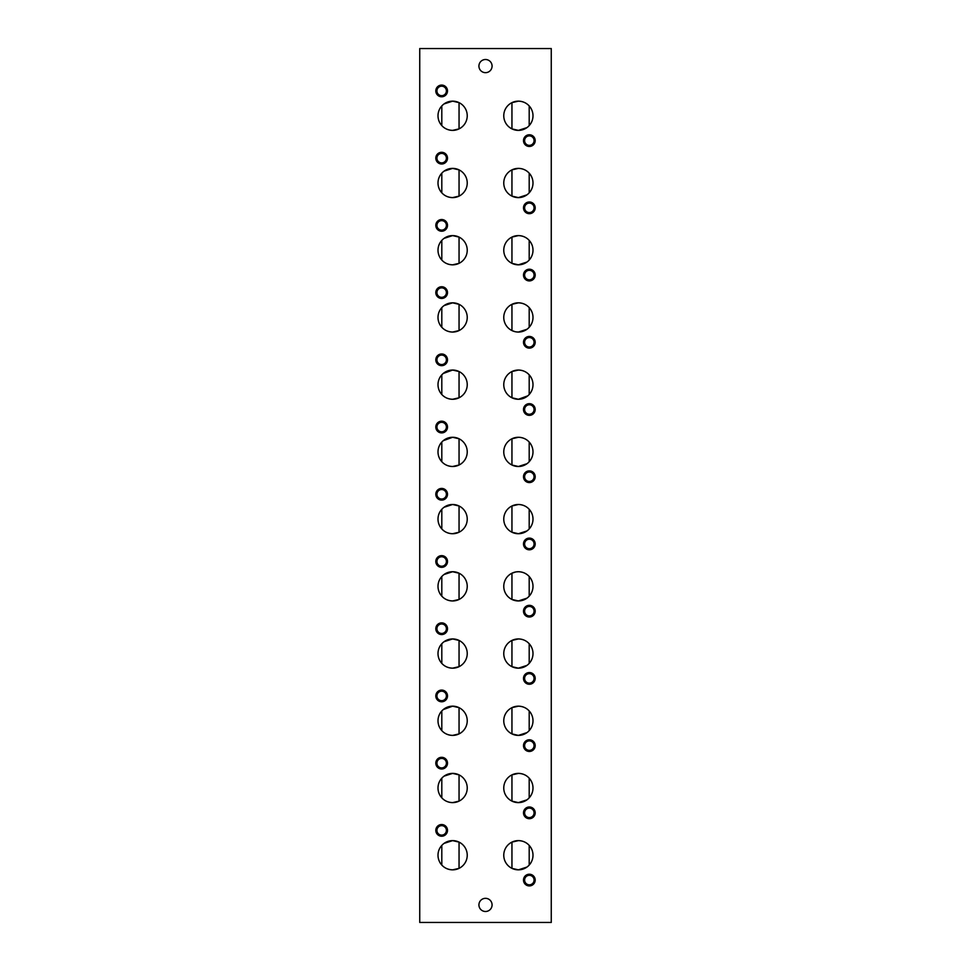 <?xml version="1.0" encoding="UTF-8"?>
<svg xmlns="http://www.w3.org/2000/svg" width="971" height="971" viewBox="0 0 971 971"><rect width="100%" height="100%" fill="white"/><g stroke="black" fill="none" stroke-linecap="round" stroke-linejoin="round"><path stroke-width="1.46" d="M526.925 867.079L518.38 869.846A14.614 14.614 0 0 0 532.994 855.233A14.614 14.614 0 0 0 518.38 840.619C522.847 840.765 526.452 842.367 529.195 845.401L529.195 865.052L528.151 866.096M518.38 869.846L511.948 868.353L511.948 842.112L518.38 840.619A14.614 14.614 0 0 0 503.767 855.233A14.614 14.614 0 0 0 518.38 869.846M526.925 799.861L518.38 802.616L511.948 801.124L511.948 774.882L518.38 773.389C522.847 773.547 526.452 775.149 529.195 778.184L529.195 797.822L528.151 798.866M526.925 732.632L518.38 735.399L511.948 733.906L511.948 707.665L518.38 706.172C522.847 706.33 526.452 707.92 529.195 710.954L529.195 730.605L528.151 731.649M526.925 665.414L518.38 668.169L511.948 666.676L511.948 640.435L518.38 638.942C522.847 639.1 526.452 640.702 529.195 643.737L529.195 663.387L528.151 664.419M526.925 598.185L518.38 600.952L511.948 599.459L511.948 573.218L515.504 572.004M516.159 571.895L518.38 571.725C522.847 571.883 526.452 573.473 529.195 576.507L529.195 596.158L528.151 597.201M526.925 530.967L518.38 533.722L511.948 532.229L511.948 505.988L518.38 504.495C522.847 504.653 526.452 506.255 529.195 509.29L529.195 528.94L528.151 529.972M526.925 463.737L518.38 466.505L511.948 465.012L511.948 438.771L518.38 437.278C522.847 437.435 526.452 439.026 529.195 442.06L529.195 461.711L528.151 462.754M527.799 395.84L518.38 399.275L511.948 397.782L511.948 371.541L518.38 370.048C522.847 370.206 526.452 371.808 529.195 374.842L529.195 394.493L528.151 395.525M526.925 329.29L518.38 332.058L515.929 331.851M514.909 331.633L511.948 330.565L511.948 304.324L518.38 302.831C522.847 302.988 526.452 304.578 529.195 307.613L529.195 327.263L528.151 328.307M526.925 262.073L518.38 264.828L511.948 263.335L511.948 237.094L518.38 235.601C522.847 235.759 526.452 237.361 529.195 240.395L529.195 260.046L528.151 261.078M526.925 194.855L518.38 197.611L511.948 196.118L511.948 169.876L518.38 168.384C522.847 168.541 526.452 170.131 529.195 173.178L529.195 192.816L528.151 193.86M526.925 127.626L518.38 130.381L511.948 128.888L511.948 102.647L518.38 101.154C522.847 101.312 526.452 102.914 529.195 105.948L529.195 125.599L528.151 126.631M459.052 868.353L452.62 869.846A14.614 14.614 0 0 0 467.233 855.233A14.614 14.614 0 0 0 452.62 840.619L459.052 842.112L459.052 868.353M444.075 843.374L452.62 840.619A14.614 14.614 0 0 0 438.006 855.233A14.614 14.614 0 0 0 452.62 869.846C448.117 869.652 444.512 868.062 441.805 865.052L441.805 845.401L442.849 844.369M444.075 776.145L452.62 773.389L459.052 774.882L459.052 801.124L452.62 802.616C448.117 802.434 444.512 800.832 441.805 797.822L441.805 778.184L442.849 777.14M443.201 709.607L452.62 706.172L459.052 707.665L459.052 733.906L452.62 735.399C448.117 735.217 444.512 733.615 441.805 730.605L441.805 710.954L442.849 709.922M444.075 641.697L452.62 638.942L459.052 640.435L459.052 666.676L452.62 668.169C448.117 667.987 444.512 666.397 441.805 663.387L441.805 643.737L442.849 642.693M444.075 574.48L452.62 571.725L459.052 573.218L459.052 599.459L452.62 600.952C448.117 600.77 444.512 599.168 441.805 596.158L441.805 576.507L442.849 575.475M444.075 507.263L452.62 504.495L459.052 505.988L459.052 532.229L452.62 533.722C448.117 533.54 444.512 531.95 441.805 528.94L441.805 509.29L442.849 508.246M443.201 440.713L452.62 437.278L459.052 438.771L459.052 465.012L452.62 466.505C448.117 466.323 444.512 464.721 441.805 461.711L441.805 442.06L442.849 441.028M443.201 373.495L452.62 370.048L459.052 371.541L459.052 397.782L452.62 399.275C448.117 399.093 444.512 397.503 441.805 394.493L441.805 374.842L442.849 373.799M444.075 305.586L452.62 302.831L459.052 304.324L459.052 330.565L452.62 332.058C448.117 331.876 444.512 330.274 441.805 327.263L441.805 307.613L442.849 306.581M444.075 238.368L452.62 235.601L459.052 237.094L459.052 263.335L452.62 264.828C448.117 264.646 444.512 263.056 441.805 260.046L441.805 240.395L442.849 239.352M444.075 171.139L452.62 168.384L459.052 169.876L459.052 196.118L452.62 197.611C448.117 197.429 444.512 195.826 441.805 192.816L441.805 173.178L442.849 172.134M444.075 103.921L452.62 101.154L459.052 102.647L459.052 128.888L452.62 130.381C448.117 130.199 444.512 128.609 441.805 125.599L441.805 105.948L442.849 104.904M452.62 802.616A14.614 14.614 0 0 0 467.233 788.003A14.614 14.614 0 0 0 452.62 773.389A14.614 14.614 0 0 0 438.006 788.003A14.614 14.614 0 0 0 452.62 802.616M518.38 735.399A14.614 14.614 0 0 0 532.994 720.785A14.614 14.614 0 0 0 518.38 706.172A14.614 14.614 0 0 0 503.767 720.785A14.614 14.614 0 0 0 518.38 735.399M518.38 802.616A14.614 14.614 0 0 0 532.994 788.003A14.614 14.614 0 0 0 518.38 773.389A14.614 14.614 0 0 0 503.767 788.003A14.614 14.614 0 0 0 518.38 802.616M518.38 130.381A14.614 14.614 0 0 0 532.994 115.767A14.614 14.614 0 0 0 518.38 101.154A14.614 14.614 0 0 0 503.767 115.767A14.614 14.614 0 0 0 518.38 130.381M518.38 197.611A14.614 14.614 0 0 0 532.994 182.997A14.614 14.614 0 0 0 518.38 168.384A14.614 14.614 0 0 0 503.767 182.997A14.614 14.614 0 0 0 518.38 197.611M452.62 130.381A14.614 14.614 0 0 0 467.233 115.767A14.614 14.614 0 0 0 452.62 101.154A14.614 14.614 0 0 0 438.006 115.767A14.614 14.614 0 0 0 452.62 130.381M452.62 197.611A14.614 14.614 0 0 0 467.233 182.997A14.614 14.614 0 0 0 452.62 168.384A14.614 14.614 0 0 0 438.006 182.997A14.614 14.614 0 0 0 452.62 197.611M452.62 264.828A14.614 14.614 0 0 0 467.233 250.215A14.614 14.614 0 0 0 452.62 235.601A14.614 14.614 0 0 0 438.006 250.215A14.614 14.614 0 0 0 452.62 264.828M518.38 264.828A14.614 14.614 0 0 0 532.994 250.215A14.614 14.614 0 0 0 518.38 235.601A14.614 14.614 0 0 0 503.767 250.215A14.614 14.614 0 0 0 518.38 264.828M452.62 332.058A14.614 14.614 0 0 0 467.233 317.444A14.614 14.614 0 0 0 452.62 302.831A14.614 14.614 0 0 0 438.006 317.444A14.614 14.614 0 0 0 452.62 332.058M518.38 332.058A14.614 14.614 0 0 0 532.994 317.444A14.614 14.614 0 0 0 518.38 302.831A14.614 14.614 0 0 0 503.767 317.444A14.614 14.614 0 0 0 518.38 332.058M452.62 399.275A14.614 14.614 0 0 0 467.233 384.662A14.614 14.614 0 0 0 452.62 370.048A14.614 14.614 0 0 0 438.006 384.662A14.614 14.614 0 0 0 452.62 399.275M518.38 399.275A14.614 14.614 0 0 0 532.994 384.662A14.614 14.614 0 0 0 518.38 370.048A14.614 14.614 0 0 0 503.767 384.662A14.614 14.614 0 0 0 518.38 399.275M452.62 466.505A14.614 14.614 0 0 0 467.233 451.891A14.614 14.614 0 0 0 452.62 437.278A14.614 14.614 0 0 0 438.006 451.891A14.614 14.614 0 0 0 452.62 466.505M518.38 466.505A14.614 14.614 0 0 0 532.994 451.891A14.614 14.614 0 0 0 518.38 437.278A14.614 14.614 0 0 0 503.767 451.891A14.614 14.614 0 0 0 518.38 466.505M452.62 533.722A14.614 14.614 0 0 0 467.233 519.109A14.614 14.614 0 0 0 452.62 504.495A14.614 14.614 0 0 0 438.006 519.109A14.614 14.614 0 0 0 452.62 533.722M518.38 533.722A14.614 14.614 0 0 0 532.994 519.109A14.614 14.614 0 0 0 518.38 504.495A14.614 14.614 0 0 0 503.767 519.109A14.614 14.614 0 0 0 518.38 533.722M452.62 600.952A14.614 14.614 0 0 0 467.233 586.338A14.614 14.614 0 0 0 452.62 571.725A14.614 14.614 0 0 0 438.006 586.338A14.614 14.614 0 0 0 452.62 600.952M518.38 600.952A14.614 14.614 0 0 0 532.994 586.338A14.614 14.614 0 0 0 518.38 571.725A14.614 14.614 0 0 0 503.767 586.338A14.614 14.614 0 0 0 518.38 600.952M452.62 668.169A14.614 14.614 0 0 0 467.233 653.556A14.614 14.614 0 0 0 452.62 638.942A14.614 14.614 0 0 0 438.006 653.556A14.614 14.614 0 0 0 452.62 668.169M518.38 668.169A14.614 14.614 0 0 0 532.994 653.556A14.614 14.614 0 0 0 518.38 638.942A14.614 14.614 0 0 0 503.767 653.556A14.614 14.614 0 0 0 518.38 668.169M452.62 735.399A14.614 14.614 0 0 0 467.233 720.785A14.614 14.614 0 0 0 452.62 706.172A14.614 14.614 0 0 0 438.006 720.785A14.614 14.614 0 0 0 452.62 735.399M485.5 72.667A6.579 6.579 0 0 0 492.079 66.089A6.579 6.579 0 0 0 485.5 59.51A6.579 6.579 0 0 0 478.921 66.089A6.579 6.579 0 0 0 485.5 72.667M485.5 911.49A6.579 6.579 0 0 0 492.079 904.911A6.579 6.579 0 0 0 485.5 898.333A6.579 6.579 0 0 0 478.921 904.911A6.579 6.579 0 0 0 485.5 911.49M529.341 145.359A4.734 4.734 0 0 0 534.074 140.613A4.734 4.734 0 0 0 529.341 135.879A4.734 4.734 0 0 0 524.607 140.613A4.734 4.734 0 0 0 529.341 145.359M529.341 134.775A5.85 5.85 0 0 0 523.49 140.613A5.85 5.85 0 0 0 529.341 146.463A5.85 5.85 0 0 0 535.191 140.613A5.85 5.85 0 0 0 529.341 134.775M441.659 95.668A4.734 4.734 0 0 0 446.393 90.934A4.734 4.734 0 0 0 441.659 86.188A4.734 4.734 0 0 0 436.926 90.934A4.734 4.734 0 0 0 441.659 95.668M441.659 85.084A5.85 5.85 0 0 0 435.809 90.934A5.85 5.85 0 0 0 441.659 96.772A5.85 5.85 0 0 0 447.51 90.934A5.85 5.85 0 0 0 441.659 85.084M529.341 212.576A4.734 4.734 0 0 0 534.074 207.843A4.734 4.734 0 0 0 529.341 203.097A4.734 4.734 0 0 0 524.607 207.843A4.734 4.734 0 0 0 529.341 212.576M529.341 201.992A5.85 5.85 0 0 0 523.49 207.843A5.85 5.85 0 0 0 529.341 213.681A5.85 5.85 0 0 0 535.191 207.843A5.85 5.85 0 0 0 529.341 201.992M441.659 162.885A4.734 4.734 0 0 0 446.393 158.152A4.734 4.734 0 0 0 441.659 153.418A4.734 4.734 0 0 0 436.926 158.152A4.734 4.734 0 0 0 441.659 162.885M441.659 152.301A5.85 5.85 0 0 0 435.809 158.152A5.85 5.85 0 0 0 441.659 164.002A5.85 5.85 0 0 0 447.51 158.152A5.85 5.85 0 0 0 441.659 152.301M441.659 230.115A4.734 4.734 0 0 0 446.393 225.381A4.734 4.734 0 0 0 441.659 220.635A4.734 4.734 0 0 0 436.926 225.381A4.734 4.734 0 0 0 441.659 230.115M441.659 219.531A5.85 5.85 0 0 0 435.809 225.381A5.85 5.85 0 0 0 441.659 231.219A5.85 5.85 0 0 0 447.51 225.381A5.85 5.85 0 0 0 441.659 219.531M529.341 279.806A4.734 4.734 0 0 0 534.074 275.06A4.734 4.734 0 0 0 529.341 270.326A4.734 4.734 0 0 0 524.607 275.06A4.734 4.734 0 0 0 529.341 279.806M529.341 269.222A5.85 5.85 0 0 0 523.49 275.06A5.85 5.85 0 0 0 529.341 280.91A5.85 5.85 0 0 0 535.191 275.06A5.85 5.85 0 0 0 529.341 269.222M529.341 347.023A4.734 4.734 0 0 0 534.074 342.29A4.734 4.734 0 0 0 529.341 337.544A4.734 4.734 0 0 0 524.607 342.29A4.734 4.734 0 0 0 529.341 347.023M529.341 336.439A5.85 5.85 0 0 0 523.49 342.29A5.85 5.85 0 0 0 529.341 348.128A5.85 5.85 0 0 0 535.191 342.29A5.85 5.85 0 0 0 529.341 336.439M441.659 297.332A4.734 4.734 0 0 0 446.393 292.599A4.734 4.734 0 0 0 441.659 287.865A4.734 4.734 0 0 0 436.926 292.599A4.734 4.734 0 0 0 441.659 297.332M441.659 286.748A5.85 5.85 0 0 0 435.809 292.599A5.85 5.85 0 0 0 441.659 298.449A5.85 5.85 0 0 0 447.51 292.599A5.85 5.85 0 0 0 441.659 286.748M529.341 414.241A4.734 4.734 0 0 0 534.074 409.507A4.734 4.734 0 0 0 529.341 404.773A4.734 4.734 0 0 0 524.607 409.507A4.734 4.734 0 0 0 529.341 414.241M529.341 403.669A5.85 5.85 0 0 0 523.49 409.507A5.85 5.85 0 0 0 529.341 415.357A5.85 5.85 0 0 0 535.191 409.507A5.85 5.85 0 0 0 529.341 403.669M441.659 364.562A4.734 4.734 0 0 0 446.393 359.816A4.734 4.734 0 0 0 441.659 355.083A4.734 4.734 0 0 0 436.926 359.816A4.734 4.734 0 0 0 441.659 364.562M441.659 353.978A5.85 5.85 0 0 0 435.809 359.816A5.85 5.85 0 0 0 441.659 365.666A5.85 5.85 0 0 0 447.51 359.816A5.85 5.85 0 0 0 441.659 353.978M529.341 481.47A4.734 4.734 0 0 0 534.074 476.737A4.734 4.734 0 0 0 529.341 471.991A4.734 4.734 0 0 0 524.607 476.737A4.734 4.734 0 0 0 529.341 481.47M529.341 470.886A5.85 5.85 0 0 0 523.49 476.737A5.85 5.85 0 0 0 529.341 482.575A5.85 5.85 0 0 0 535.191 476.737A5.85 5.85 0 0 0 529.341 470.886M441.659 431.779A4.734 4.734 0 0 0 446.393 427.046A4.734 4.734 0 0 0 441.659 422.312A4.734 4.734 0 0 0 436.926 427.046A4.734 4.734 0 0 0 441.659 431.779M441.659 421.196A5.85 5.85 0 0 0 435.809 427.046A5.85 5.85 0 0 0 441.659 432.896A5.85 5.85 0 0 0 447.51 427.046A5.85 5.85 0 0 0 441.659 421.196M529.341 548.688A4.734 4.734 0 0 0 534.074 543.954A4.734 4.734 0 0 0 529.341 539.221A4.734 4.734 0 0 0 524.607 543.954A4.734 4.734 0 0 0 529.341 548.688M529.341 538.104A5.85 5.85 0 0 0 523.49 543.954A5.85 5.85 0 0 0 529.341 549.804A5.85 5.85 0 0 0 535.191 543.954A5.85 5.85 0 0 0 529.341 538.104M441.659 499.009A4.734 4.734 0 0 0 446.393 494.263A4.734 4.734 0 0 0 441.659 489.53A4.734 4.734 0 0 0 436.926 494.263A4.734 4.734 0 0 0 441.659 499.009M441.659 488.425A5.85 5.85 0 0 0 435.809 494.263A5.85 5.85 0 0 0 441.659 500.114A5.85 5.85 0 0 0 447.51 494.263A5.85 5.85 0 0 0 441.659 488.425M529.341 615.917A4.734 4.734 0 0 0 534.074 611.184A4.734 4.734 0 0 0 529.341 606.438A4.734 4.734 0 0 0 524.607 611.184A4.734 4.734 0 0 0 529.341 615.917M529.341 605.334A5.85 5.85 0 0 0 523.49 611.184A5.85 5.85 0 0 0 529.341 617.022A5.85 5.85 0 0 0 535.191 611.184A5.85 5.85 0 0 0 529.341 605.334M441.659 566.227A4.734 4.734 0 0 0 446.393 561.493A4.734 4.734 0 0 0 441.659 556.759A4.734 4.734 0 0 0 436.926 561.493A4.734 4.734 0 0 0 441.659 566.227M441.659 555.643A5.85 5.85 0 0 0 435.809 561.493A5.85 5.85 0 0 0 441.659 567.331A5.85 5.85 0 0 0 447.51 561.493A5.85 5.85 0 0 0 441.659 555.643M529.341 683.135A4.734 4.734 0 0 0 534.074 678.401A4.734 4.734 0 0 0 529.341 673.668A4.734 4.734 0 0 0 524.607 678.401A4.734 4.734 0 0 0 529.341 683.135M529.341 672.551A5.85 5.85 0 0 0 523.49 678.401A5.85 5.85 0 0 0 529.341 684.252A5.85 5.85 0 0 0 535.191 678.401A5.85 5.85 0 0 0 529.341 672.551M441.659 633.456A4.734 4.734 0 0 0 446.393 628.71A4.734 4.734 0 0 0 441.659 623.977A4.734 4.734 0 0 0 436.926 628.71A4.734 4.734 0 0 0 441.659 633.456M441.659 622.872A5.85 5.85 0 0 0 435.809 628.71A5.85 5.85 0 0 0 441.659 634.561A5.85 5.85 0 0 0 447.51 628.71A5.85 5.85 0 0 0 441.659 622.872M529.341 750.365A4.734 4.734 0 0 0 534.074 745.619A4.734 4.734 0 0 0 529.341 740.885A4.734 4.734 0 0 0 524.607 745.619A4.734 4.734 0 0 0 529.341 750.365M529.341 739.781A5.85 5.85 0 0 0 523.49 745.619A5.85 5.85 0 0 0 529.341 751.469A5.85 5.85 0 0 0 535.191 745.619A5.85 5.85 0 0 0 529.341 739.781M441.659 700.674A4.734 4.734 0 0 0 446.393 695.94A4.734 4.734 0 0 0 441.659 691.194A4.734 4.734 0 0 0 436.926 695.94A4.734 4.734 0 0 0 441.659 700.674M441.659 690.09A5.85 5.85 0 0 0 435.809 695.94A5.85 5.85 0 0 0 441.659 701.778A5.85 5.85 0 0 0 447.51 695.94A5.85 5.85 0 0 0 441.659 690.09M529.341 817.582A4.734 4.734 0 0 0 534.074 812.848A4.734 4.734 0 0 0 529.341 808.115A4.734 4.734 0 0 0 524.607 812.848A4.734 4.734 0 0 0 529.341 817.582M529.341 806.998A5.85 5.85 0 0 0 523.49 812.848A5.85 5.85 0 0 0 529.341 818.699A5.85 5.85 0 0 0 535.191 812.848A5.85 5.85 0 0 0 529.341 806.998M441.659 767.903A4.734 4.734 0 0 0 446.393 763.157A4.734 4.734 0 0 0 441.659 758.424A4.734 4.734 0 0 0 436.926 763.157A4.734 4.734 0 0 0 441.659 767.903M441.659 757.319A5.85 5.85 0 0 0 435.809 763.157A5.85 5.85 0 0 0 441.659 769.008A5.85 5.85 0 0 0 447.51 763.157A5.85 5.85 0 0 0 441.659 757.319M529.341 884.812A4.734 4.734 0 0 0 534.074 880.066A4.734 4.734 0 0 0 529.341 875.332A4.734 4.734 0 0 0 524.607 880.066A4.734 4.734 0 0 0 529.341 884.812M529.341 874.228A5.85 5.85 0 0 0 523.49 880.066A5.85 5.85 0 0 0 529.341 885.916A5.85 5.85 0 0 0 535.191 880.066A5.85 5.85 0 0 0 529.341 874.228M441.659 835.121A4.734 4.734 0 0 0 446.393 830.387A4.734 4.734 0 0 0 441.659 825.641A4.734 4.734 0 0 0 436.926 830.387A4.734 4.734 0 0 0 441.659 835.121M441.659 824.537A5.85 5.85 0 0 0 435.809 830.387A5.85 5.85 0 0 0 441.659 836.225A5.85 5.85 0 0 0 447.51 830.387A5.85 5.85 0 0 0 441.659 824.537M551.261 922.45L419.739 922.45L419.739 48.55L551.261 48.55L551.261 922.45"/></g></svg>
